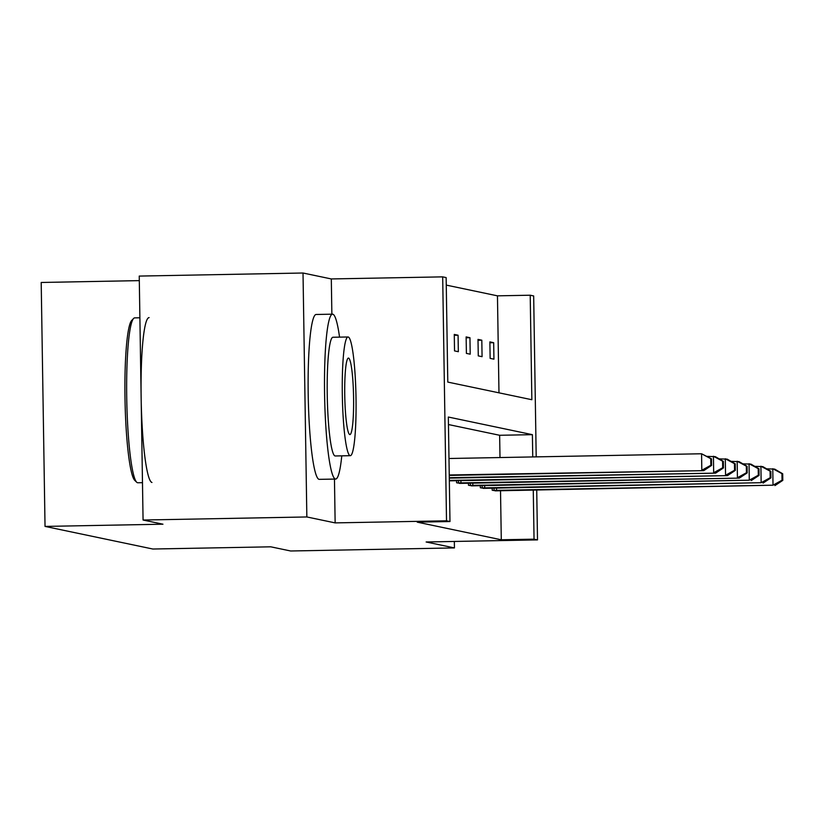 <?xml version="1.0" encoding="UTF-8"?>
<svg xmlns="http://www.w3.org/2000/svg" width="824" height="824" viewBox="0 0 824 824"><rect width="100%" height="100%" fill="white"/><g stroke="black" fill="none" stroke-linecap="round" stroke-linejoin="round"><path stroke-width="1.24" d="M536.723 490.053L537.505 539.895L426.132 541.986L454.436 547.919L290.645 550.988L270.756 546.817L152.831 549.021L45.032 526.412L162.956 524.198L143.067 520.026L139.235 276.081L303.016 273.012L306.847 516.957L335.141 522.89L446.515 520.809L442.684 276.864L446.144 277.585L447.793 382.089L531.851 399.722L530.213 295.219L533.674 295.95L536.197 456.867M143.067 520.026L306.847 516.957M454.436 547.919L454.333 541.45M331.866 314.191L331.31 278.945L303.016 273.012M331.31 278.945L442.684 276.864M498.973 392.832L497.459 295.837L446.268 285.104M497.459 295.837L530.213 295.219M139.297 280.623L41.2 282.467L45.032 526.412M480.31 485.686L480.341 487.746L484.141 488.344M456.568 480.711L456.599 482.761L460.4 483.358M499.993 457.547L499.643 435.278L448.462 424.545M532.747 456.929L532.397 434.67L448.338 417.037L449.976 521.53L417.222 522.148L501.291 539.782L500.518 490.733M468.434 483.194L468.475 485.254L472.276 485.851M492.175 488.179L492.206 490.239L496.007 490.826M449.976 521.53L446.515 520.809M537.505 539.895L534.045 539.164L533.272 490.115M501.291 539.782L534.045 539.164M493.937 359.171L490.136 358.368L489.878 341.888L493.679 342.691L493.937 359.171M482.071 356.679L478.27 355.886L478.002 339.395L481.813 340.199L482.071 356.679M470.205 354.186L466.394 353.393L466.137 336.913L469.948 337.706L470.205 354.186M458.34 351.704L454.529 350.9L454.271 334.42L458.072 335.224L458.34 351.704M499.643 435.278L532.397 434.67M454.282 335.286L458.072 335.224M466.157 337.778L469.948 337.706M478.023 340.271L481.813 340.199M489.889 342.763L493.679 342.691M335.141 522.89L334.462 479.074M449.245 474.984L703.727 470.648L449.255 475.417M448.987 458.505L701.564 453.767L711.493 458.834L710.731 458.669L710.834 465.272L711.596 465.426L711.493 458.834M710.834 465.272L701.821 470.257L701.564 453.767L710.731 458.669M703.727 470.648L711.596 465.426M136.681 482.225L134.703 480.299A80.474 9.249 -91.1 0 1 125.032 400.526A80.474 9.249 -91.1 0 1 131.706 320.454L133.612 318.455A82.451 9.476 88.9 0 0 126.772 400.495A82.451 9.476 88.9 0 0 136.681 482.225A82.451 9.476 88.9 0 0 137.536 482.73A82.451 9.476 88.9 0 0 137.783 482.761L142.48 482.668M139.884 317.786L134.703 317.879A82.451 9.476 88.9 0 0 133.612 318.455M339.55 337.129A82.451 9.476 88.9 0 0 332.803 314.202A82.451 9.476 88.9 0 0 332.546 314.171A82.451 9.476 88.9 0 0 324.604 395.705A82.451 9.476 88.9 0 0 335.389 479.022A82.451 9.476 88.9 0 0 335.636 479.053A82.451 9.476 88.9 0 0 341.775 455.847M332.546 314.171L316.169 314.48A82.451 9.476 88.9 0 0 308.228 396.014A82.451 9.476 88.9 0 0 319.012 479.331A82.451 9.476 88.9 0 0 319.259 479.352L335.636 479.053M350.272 455.682L335.203 455.971A59.369 6.819 -91.1 0 1 335.028 455.95A59.369 6.819 -91.1 0 1 327.262 395.953A59.369 6.819 -91.1 0 1 332.978 337.253L348.047 336.975A59.369 6.819 88.9 0 0 342.331 395.674A59.369 6.819 88.9 0 0 350.097 455.672A59.369 6.819 88.9 0 0 350.272 455.682A59.369 6.819 88.9 0 0 355.999 396.983A59.369 6.819 88.9 0 0 348.233 336.995A59.369 6.819 88.9 0 0 348.047 336.975M349.767 434.567A38.254 4.398 88.9 0 0 349.881 434.578A38.254 4.398 88.9 0 0 353.568 396.746A38.254 4.398 88.9 0 0 348.562 358.09A38.254 4.398 88.9 0 0 348.449 358.079A38.254 4.398 88.9 0 0 344.762 395.911A38.254 4.398 88.9 0 0 349.767 434.567M149.113 317.611A82.451 9.476 88.9 0 0 141.162 399.135A82.451 9.476 88.9 0 0 151.956 482.462M449.296 477.693L715.592 473.141L449.296 478.126M707.26 456.372L715.335 456.661L723.359 461.327L722.596 461.162L722.699 467.754L723.462 467.919L723.359 461.327M722.699 467.754L713.687 472.739L713.429 456.259L722.596 461.162M715.592 473.141L723.462 467.919M449.338 480.402L727.458 475.633L449.338 480.845M719.125 458.865L727.201 459.143L735.224 463.809L734.462 463.654L734.565 470.247L735.327 470.401L735.224 463.809M734.565 470.247L725.563 475.232L725.295 458.752L734.462 463.654M727.458 475.633L735.327 470.401M457.454 482.946L739.324 478.116L459.555 483.389M731.001 461.358L739.066 461.636L747.09 466.302L746.328 466.147L746.441 472.739L747.193 472.894L747.09 466.302M746.441 472.739L737.429 477.724L737.171 461.234L746.328 466.147M739.324 478.116L747.193 472.894M469.32 485.439L749.294 480.207L471.421 485.872M742.867 463.84L750.942 464.128L758.966 468.794L758.204 468.629L758.307 475.221L759.069 475.386L758.966 468.794M758.307 475.221L749.294 480.207L749.037 463.727L758.204 468.629M751.2 480.608L759.069 475.386M481.185 487.921L761.16 482.699L483.286 488.364M754.733 466.333L762.808 466.621L770.831 471.287L770.069 471.122L770.172 477.714L770.934 477.879L770.831 471.287M770.172 477.714L761.16 482.699L760.902 466.219L770.069 471.122M763.065 483.101L770.934 477.879M493.061 490.414L773.025 485.192L495.162 490.857M766.598 468.825L774.673 469.103L782.697 473.769L781.935 473.615L782.038 480.207L782.8 480.361L782.697 473.769M782.038 480.207L773.025 485.192L772.768 468.712L781.935 473.615M774.931 485.594L782.8 480.361M458.463 482.936L458.422 480.67M460.956 482.905L460.925 480.629M470.329 485.429L470.288 483.163M472.832 485.387L472.791 483.111M482.195 487.911L482.164 485.655M484.697 487.88L484.656 485.604M494.06 490.404L494.029 488.138M496.563 490.373L496.532 488.096"/></g></svg>
